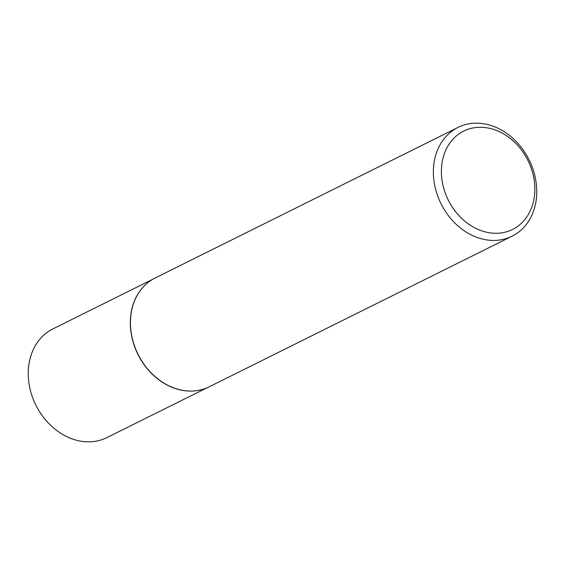 <?xml version="1.0" encoding="UTF-8"?>
<svg xmlns="http://www.w3.org/2000/svg" width="565" height="565" viewBox="0 0 565 565"><rect width="100%" height="100%" fill="white"/><g stroke="black" fill="none" stroke-linecap="round" stroke-linejoin="round"><path stroke-width="0.85" d="M197.524 390.528A60.681 49.155 -116.4 0 1 197.432 390.542A60.681 49.155 -116.4 0 1 130.31 322.177A60.681 49.155 -116.4 0 1 145.021 285.141A60.681 49.155 -116.4 0 1 145.099 285.078M207.178 387.738L106.905 437.593A60.681 49.155 -116.4 0 1 54.452 428.708A60.681 49.155 -116.4 0 1 28.25 372.921A60.681 49.155 -116.4 0 1 52.877 328.922L153.143 279.068M512.102 236.191L209.17 386.813A60.745 49.204 -116.4 0 1 197.623 390.507A60.745 49.204 -116.4 0 1 130.437 322.078A60.745 49.204 -116.4 0 1 145.17 285.007A60.745 49.204 -116.4 0 1 155.085 278.029L458.017 127.415A60.745 49.204 -116.4 0 1 510.52 136.306A60.745 49.204 -116.4 0 1 536.75 192.149A60.745 49.204 -116.4 0 1 512.102 236.191A60.745 49.204 -116.4 0 1 459.592 227.299A60.745 49.204 -116.4 0 1 433.362 171.456A60.745 49.204 -116.4 0 1 458.017 127.415M534.85 189.635A54.911 44.48 63.6 0 0 488.577 128.107A54.911 44.48 63.6 0 0 441.385 170.927A54.911 44.48 63.6 0 0 487.666 232.455A54.911 44.48 63.6 0 0 534.85 189.635"/></g></svg>
